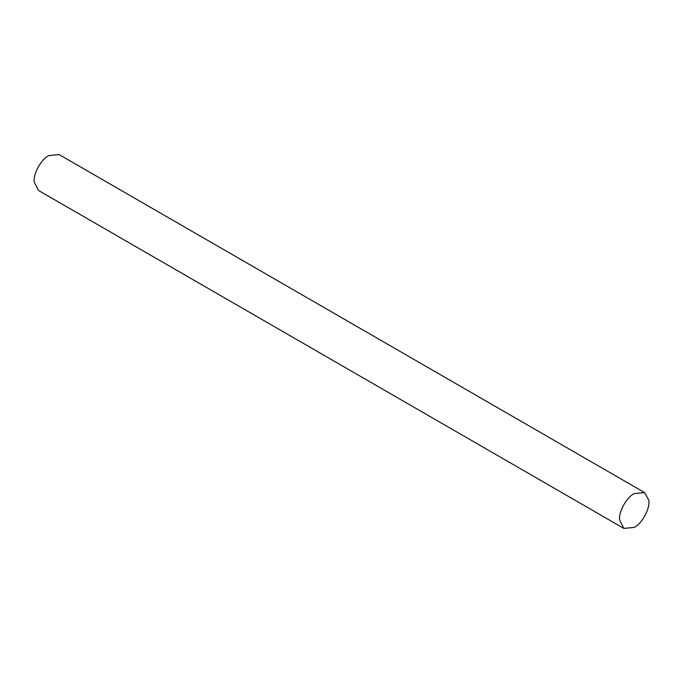 <?xml version="1.0" encoding="UTF-8"?>
<svg xmlns="http://www.w3.org/2000/svg" width="683" height="683" viewBox="0 0 683 683"><rect width="100%" height="100%" fill="white"/><g stroke="black" fill="none" stroke-linecap="round" stroke-linejoin="round"><path stroke-width="1.02" d="M648.748 500.11C650.481 507.802 642.225 523.63 634.217 527.396L623.869 528.42L619.609 519.959C618.405 512.148 626.576 497.181 634.217 493.596L644.564 492.571L648.748 500.11M623.869 528.42L38.436 190.429L34.176 181.968C32.972 174.148 41.151 159.19 48.783 155.604L59.131 154.58L644.564 492.571"/></g></svg>
